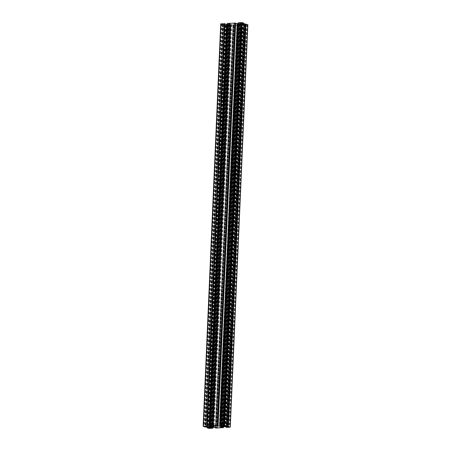 <?xml version="1.0" encoding="UTF-8"?>
<svg xmlns="http://www.w3.org/2000/svg" width="451" height="451" viewBox="0 0 451 451"><rect width="100%" height="100%" fill="white"/><g stroke="black" fill="none" stroke-linecap="round" stroke-linejoin="round"><path stroke-width="0.34" stroke-dasharray="2.25 1.69" d="M238.246 24.585L239.464 25.16L234.39 25.419L230.004 24.224L230.337 23.937L229.001 23.407L233.9 23.097L238.618 24.36L238.246 24.585L220.691 426.669L238.235 24.608M241.432 23.181L239.735 22.77L243.038 23.063L241.432 23.181L223.882 425.113M245.406 24.811L244.532 24.331L247.227 24.636L245.406 24.811L227.856 426.736M227.141 25.357L228.837 25.769L225.534 25.476L227.141 25.357L209.568 427.819M238.827 24.207L237.767 23.751L239.988 23.61L241.595 24.095L238.821 24.213L221.266 426.663M241.595 24.095L224.034 426.561L241.595 24.095M237.694 23.796L220.127 426.251L237.694 23.796M224.277 24.066L222.535 24.298L221.345 23.903L224.277 24.066L206.705 426.528M227.124 24.484L229.345 24.247L230.878 24.743L228.488 24.923L227.124 24.484L209.557 426.832M230.878 24.743L213.3 427.198L230.878 24.743M212.179 426.787L229.734 24.315M209.405 426.877L226.96 24.433L209.394 426.888M203.198 426.336L220.77 23.875L222.822 24.591L226.346 24.405L227.913 24.985L227.456 25.256L224.429 25.228L226.334 25.938L230.354 25.775L228.048 25.312L210.476 427.773M212.816 427.39L230.337 25.758L212.799 427.39M227.456 25.256L209.901 427.283M227.913 24.985L210.341 427.447M226.346 24.405L208.774 426.866M224.756 24.253L207.184 426.714M224.84 24.123L224.046 23.818L224.829 23.756M227.501 23.413L229.79 23.864L227.445 24.247M229.333 24.134L211.784 426.161M229.79 23.864L212.218 426.325M235.574 23.486L234.779 23.187L235.563 23.119M238.235 22.781L240.524 23.227L238.184 23.61M240.067 23.503L222.518 425.53M240.524 23.227L222.952 425.688M244.104 24.269L240.659 23.553L244.126 23.322M241.116 23.283L223.544 425.744M240.659 23.553L223.087 426.015M242.226 24.134L224.694 425.676M243.816 24.286L226.289 425.806M245.062 24.033L245.434 24.179L245.028 24.213M228.048 25.312L231.324 24.873L232.913 25.025L233.776 25.341L232.981 25.436L233.511 25.6L241.026 25.155L238.782 24.675L242.057 24.236L243.647 24.388L244.527 24.72L243.715 24.805L244.245 24.963L247.802 24.743M243.647 24.388L226.075 426.849M242.057 24.236L224.485 426.697M239.239 24.405L221.666 426.866M238.782 24.675L221.21 427.136M232.913 25.025L215.341 427.48M231.324 24.873L213.751 427.334M228.499 25.042L210.933 427.497M238.286 24.647L220.714 427.103M238.602 24.377L221.029 426.798M238.568 24.32L220.996 426.776M237.164 23.796L219.592 426.257M236.916 23.751L219.349 426.212M235.687 23.638L218.115 426.094M235.439 23.593L217.867 426.048M234.182 23.125L216.61 425.581M233.9 23.097L216.328 425.558M229.108 23.379L211.536 425.84M229.029 23.429L211.457 425.851M230.286 23.897L212.742 425.767M230.326 23.954L212.782 425.767L230.337 23.937M229.971 24.162L212.398 426.623M230.004 24.224L212.438 426.601M231.408 24.743L213.904 425.699M231.656 24.788L214.152 425.688M232.885 24.906L215.392 425.614M233.133 24.952L215.64 425.597M234.39 25.419L216.914 425.699M234.672 25.442L217.19 425.8M239.464 25.16L221.898 427.542M239.543 25.115L221.971 427.571M240.597 23.102L223.042 425.158M242.937 23.091L225.365 425.473M243.016 23.046L225.444 425.502M242.181 22.736L224.609 425.197M241.347 22.657L223.775 425.118M239.842 22.742L222.27 425.203M239.763 22.792L222.191 425.214M245.13 24.782L227.575 426.753M246.911 24.72L229.345 426.95M247.148 24.579L229.576 427.035M246.314 24.269L228.742 426.731M246.037 24.241L228.465 426.702M244.532 24.331L226.96 426.793M244.295 24.472L226.723 426.821M227.975 25.436L210.403 427.898M225.635 25.448L208.063 427.909M225.556 25.498L207.99 427.92M226.391 25.803L208.836 427.864M227.225 25.882L209.676 427.813M228.73 25.797L211.164 428.179M228.809 25.746L211.237 428.208M238.872 24.179L221.323 426.139L238.878 24.174M238.912 24.253L221.368 426.133M238.985 24.269L221.441 426.133M239.222 24.292L221.678 426.127M239.318 24.292L221.774 426.127M239.453 24.286L221.909 426.127M239.515 24.275L221.971 426.127M239.56 24.247L222.016 426.127M239.678 24.236L222.129 426.127M240.941 24.157L223.386 426.319M241.082 24.157L223.521 426.375M241.251 24.174L223.685 426.494L241.279 24.038M241.341 24.174L223.775 426.505M241.482 24.162L223.91 426.516M241.539 24.151L223.972 426.533M241.522 24.066L223.95 426.528M241.448 24.055L223.876 426.516M241.189 24.01L223.617 426.471M240.484 23.751L222.912 426.212M222.862 426.122L240.428 23.728L222.867 426.127M240.484 23.694L222.912 426.144L240.473 23.677M240.394 23.649L222.822 426.11M240.321 23.638L222.749 426.099M240.084 23.615L222.512 426.077M239.988 23.61L222.416 426.071M239.853 23.621L222.281 426.082M239.791 23.632L222.225 426.094M239.746 23.661L222.174 426.122M239.628 23.672L222.055 426.133M238.365 23.745L220.793 426.206M238.229 23.751L220.657 426.212M238.06 23.734L220.488 426.195M237.965 23.734L220.392 426.189M237.829 23.74L220.257 426.201M237.767 23.751L220.195 426.212M237.711 23.807L220.139 426.246M237.79 23.835L220.218 426.206M237.863 23.852L220.297 426.195M238.032 23.869L220.466 426.189M238.117 23.892L220.556 426.201M238.821 24.151L221.272 426.139M224.04 24.207L206.479 426.443M223.442 23.756L205.87 426.218M223.166 23.734L205.594 426.189M221.661 23.818L204.089 426.28M221.424 23.965L203.858 426.313M222.258 24.269L204.709 426.246M222.535 24.298L204.991 426.229M227.05 24.472L209.484 426.838M227.293 24.501L209.726 426.826M227.383 24.529L209.816 426.838M228.088 24.788L210.532 426.776M228.138 24.816L210.589 426.77L228.144 24.811M228.088 24.844L210.516 427.306M210.516 427.311L228.082 24.85L210.527 427.294M228.178 24.89L210.628 426.77M228.251 24.901L210.707 426.764M228.488 24.923L210.944 426.759M228.584 24.929L211.04 426.759M228.719 24.918L211.175 426.764M228.775 24.906L211.231 426.764M228.826 24.878L211.282 426.764M228.945 24.867L211.395 426.764M230.207 24.794L212.652 426.956M230.343 24.788L212.782 427.012M230.512 24.805L212.945 427.131L230.54 24.675M230.608 24.811L213.041 427.142M230.743 24.799L213.176 427.153M230.805 24.788L213.233 427.17M230.861 24.732L213.289 427.193M230.782 24.704L213.21 427.165M230.709 24.687L213.137 427.148M230.455 24.647L212.883 427.108M229.751 24.388L212.179 426.849M212.122 426.759L229.694 24.365L212.128 426.759M229.66 24.286L212.088 426.747M229.587 24.269L212.015 426.731M229.345 24.247L211.778 426.708M229.255 24.247L211.682 426.708M229.119 24.253L211.547 426.714M229.057 24.264L211.485 426.725M229.012 24.298L211.44 426.753M228.894 24.309L211.322 426.764M227.631 24.382L210.059 426.843M227.49 24.382L209.918 426.843M227.321 24.371L209.749 426.826M227.231 24.365L209.659 426.826M227.09 24.377L209.518 426.838M227.033 24.388L209.461 426.849M228.911 25.634L211.367 427.475M229.074 25.645L211.53 427.463M229.722 25.611L212.179 427.424M229.999 25.634L212.455 427.407M230.286 25.786L212.714 428.247M226.887 25.989L209.315 428.45M226.334 25.938L208.762 428.399M224.446 25.239L206.913 426.731M224.491 25.211L206.964 426.725M225.1 25.171L207.567 426.747M225.382 25.2L207.843 426.776M225.737 25.329L208.21 426.809M225.906 25.346L208.373 426.826M223.2 24.343L205.628 426.804M223.155 24.371L205.583 426.809L223.138 24.36M223.51 24.506L205.949 426.787M223.431 24.551L205.859 427.012M222.822 24.591L205.25 427.052M222.659 24.574L205.087 427.035M224.75 23.768L207.178 426.223M224.108 23.802L206.535 426.263M224.062 23.83L206.49 426.268M228.928 23.542L211.356 426.003M228.758 23.531L211.186 425.986M228.116 23.565L210.544 426.026M227.84 23.542L210.267 425.998M235.49 23.131L217.918 425.592M234.841 23.17L217.269 425.631M234.796 23.198L217.224 425.637L234.779 23.187M239.661 22.911L222.089 425.366M239.498 22.894L221.926 425.355M238.85 22.933L221.278 425.389M238.573 22.905L221.001 425.366M244.081 23.334L226.509 425.789M243.472 23.367L225.9 425.829M243.19 23.339L225.618 425.8M242.835 23.21L225.263 425.671M242.666 23.193L225.094 425.654M245.372 24.196L227.8 426.612M245.417 24.168L227.845 426.629M247.644 24.76L230.072 427.221M244.245 24.963L226.673 427.424M244.076 24.946L226.503 427.407M243.737 24.822L226.188 426.888M243.822 24.777L226.261 426.917M244.465 24.737L226.892 427.153M244.51 24.709L226.938 427.17M239.644 24.997L222.101 426.838M239.814 25.014L222.27 426.826M240.456 24.974L222.912 426.793M240.733 25.002L223.194 426.776M241.071 25.126L223.538 426.753M241.026 25.155L223.454 427.616M233.511 25.6L215.939 428.061M233.342 25.583L215.77 428.044M233.004 25.459L215.448 427.525L232.981 25.436M233.082 25.408L215.527 427.554M233.731 25.369L216.159 427.785M233.776 25.341L216.204 427.802M238.618 24.36L221.046 426.815M229.001 23.407L211.429 425.868M229.954 24.185L212.382 426.64M239.571 25.132L221.999 427.593M243.038 23.063L225.466 425.524M239.735 22.77L222.163 425.231M247.227 24.636L229.655 427.097M244.216 24.416L226.644 426.872M225.534 25.476L207.962 427.937M228.837 25.769L211.265 428.23M241.612 24.106L224.04 426.567M240.484 23.689L222.918 426.15M224.356 24.128L206.784 426.584M221.345 23.903L203.773 426.364M226.96 24.433L209.388 426.894M224.429 25.228L206.896 426.731M223.538 24.523L205.972 426.787M224.046 23.818L206.473 426.28M245.434 24.179L227.862 426.64M243.715 24.805L226.16 426.877M244.527 24.72L226.954 427.182M241.088 25.138L223.555 426.753M233.793 25.357L216.221 427.813"/><path stroke-width="0.68" d="M220.674 427.046L221.892 427.621L216.818 427.875L213.836 427.204L211.429 425.868L216.61 425.581L219.592 426.257L220.996 426.776L220.663 427.063M223.859 425.643L222.163 425.231L225.365 425.552L223.859 425.643L223.882 425.113M227.834 427.266L226.96 426.793L229.655 427.097L227.834 427.266L227.856 426.736M209.568 427.819L211.265 428.23L208.819 428.264L207.962 427.937L209.568 427.819M221.255 426.669L220.195 426.212L222.416 426.071L224.023 426.556L221.255 426.669M206.705 426.528L204.963 426.759L203.773 426.364L206.705 426.528M209.552 426.945L211.778 426.708L213.306 427.204L210.679 427.362L209.557 426.832M211.339 428.089L210.476 427.773L210.933 427.497L213.751 427.334L215.341 427.48L216.221 427.813L215.409 427.898L215.939 428.061L223.454 427.616L221.21 427.136L224.485 426.697L226.075 426.849L226.954 427.182L226.143 427.26L226.673 427.424L230.281 427.165L228.178 426.409L224.654 426.595L223.087 426.015L223.544 425.744L226.571 425.772L224.113 425.011L220.646 425.225L222.952 425.688L219.676 426.127L218.087 425.975L217.224 425.659L218.019 425.564L217.489 425.4L209.974 425.845L212.218 426.325L208.943 426.764L207.353 426.612L206.473 426.28L207.285 426.195L206.755 426.037L203.356 426.24L205.087 427.035L207.184 426.714L210.341 427.447L206.857 427.683L208.762 428.399L212.782 428.23L211.339 428.089L211.367 427.475M206.896 426.731L206.874 427.695L206.913 426.731M209.901 427.283L209.884 427.717M224.829 23.756L220.77 23.875M227.445 24.247L224.84 24.123M224.925 24.151L207.353 426.612M226.515 24.303L208.943 426.764M211.784 426.161L211.761 426.595M235.563 23.119L227.484 23.401L209.929 425.851M238.184 23.61L235.574 23.486M235.659 23.52L218.087 425.975M237.249 23.666L219.676 426.127M222.518 425.53L222.501 425.958M226.554 425.761L244.143 23.317L242.238 22.601L238.218 22.77L220.663 425.22M220.646 425.225L238.218 22.77M224.694 425.676L224.654 426.595M226.289 425.806L226.244 426.747M245.028 24.213L244.104 24.269M247.802 24.743L245.034 24.016L227.49 426.46M212.742 425.767L212.714 426.353M212.765 426.392L212.793 425.767L212.754 426.375M213.904 425.699L213.836 427.204M214.152 425.688L214.084 427.249M215.392 425.614L215.313 427.362M215.64 425.597L215.561 427.413M216.914 425.699L216.818 427.875M217.19 425.8L217.1 427.903M223.042 425.158L223.025 425.564M227.575 426.753L227.558 427.244M208.836 427.864L208.819 428.264M209.676 427.813L209.653 428.343M221.306 426.635L221.328 426.139L221.3 426.629M221.368 426.133L221.34 426.714M221.441 426.133L221.413 426.731M221.678 426.127L221.655 426.753M221.774 426.127L221.745 426.753M221.909 426.127L221.881 426.747M221.971 426.127L221.943 426.736M222.016 426.127L221.988 426.702M222.129 426.127L222.106 426.691M223.386 426.319L223.369 426.618M221.272 426.139L221.249 426.612M204.709 426.246L204.686 426.731M204.991 426.229L204.963 426.759M210.532 426.776L210.516 427.249M210.589 426.77L210.566 427.266L210.594 426.77M210.628 426.77L210.606 427.351M210.707 426.764L210.679 427.362M210.944 426.759L210.916 427.385M211.04 426.759L211.012 427.39M211.175 426.764L211.147 427.379M211.231 426.764L211.209 427.368M211.282 426.764L211.254 427.339M211.395 426.764L211.372 427.328M212.652 426.956L212.635 427.255M211.53 427.463L211.502 428.106M212.179 427.424L212.15 428.067M212.455 427.407L212.427 428.095M212.799 427.39L212.765 428.219M206.964 426.725L206.919 427.666M207.567 426.747L207.528 427.633M207.843 426.776L207.81 427.661M208.21 426.809L208.165 427.79M208.373 426.826L208.334 427.807M220.928 23.779L203.356 426.24M224.327 23.576L206.755 426.037M224.497 23.593L206.924 426.054M224.829 23.717L207.263 426.178M227.546 23.384L209.974 425.845M235.061 22.939L217.489 425.4M235.23 22.956L217.658 425.417M235.569 23.086L217.996 425.541M238.286 22.753L220.714 425.214M241.685 22.55L224.113 425.011M242.238 22.601L224.666 425.062M245.141 23.988L227.569 426.449M245.75 23.948L228.178 426.409M245.913 23.965L228.341 426.426M247.802 24.664L230.23 427.125M226.188 426.888L226.171 427.244M226.261 426.917L226.25 427.232M222.101 426.838L222.072 427.458M222.27 426.826L222.242 427.469M222.912 426.793L222.884 427.435M223.194 426.776L223.16 427.458M223.538 426.753L223.499 427.587M215.409 427.898L215.426 427.514L215.437 427.881M215.527 427.554L215.51 427.869M212.816 427.39L212.782 428.23M220.719 23.835L203.147 426.296M224.857 23.74L207.285 426.195M227.484 23.401L209.912 425.862M235.591 23.102L218.019 425.564M244.143 23.317L226.571 425.772M245.034 24.016L227.462 426.477M247.853 24.704L230.281 427.165M226.16 426.877L226.143 427.26M223.555 426.753L223.516 427.599"/></g></svg>
